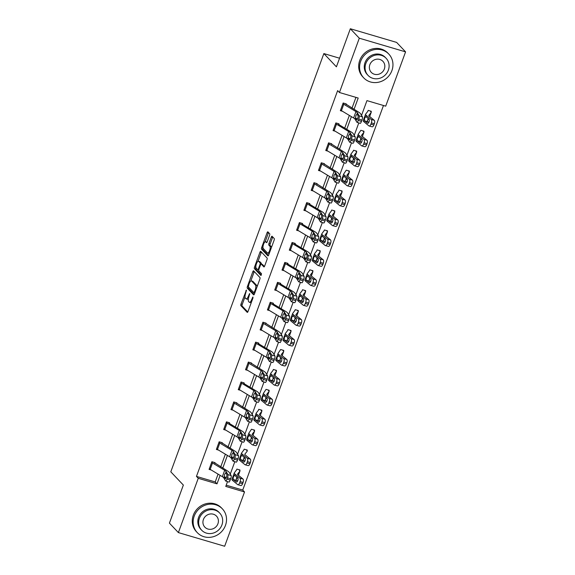 <?xml version="1.0" encoding="UTF-8"?>
<svg xmlns="http://www.w3.org/2000/svg" width="575" height="575" viewBox="0 0 575 575"><rect width="100%" height="100%" fill="white"/><g stroke="black" fill="none" stroke-linecap="round" stroke-linejoin="round"><path stroke-width="0.86" d="M246.438 290.088L240.997 304.031A1.358 0.453 -73.6 0 0 240.889 305.656L247.221 312.34A1.358 0.453 -73.6 0 0 247.3 312.39A1.358 0.453 -73.6 0 0 248.033 311.456L252.907 298.137L252.935 296.966L251.785 299.338A4.341 1.445 -73.6 0 1 249.435 302.313A4.341 1.445 -73.6 0 1 249.191 302.162L248.666 301.609A4.341 1.445 -73.6 0 1 249.004 296.405L249.715 293.545L248.515 295.888A4.341 1.445 -73.6 0 1 246.158 298.863A4.341 1.445 -73.6 0 1 245.92 298.713L245.388 298.152A4.341 1.445 -73.6 0 1 245.733 292.955L246.438 290.088M269.567 235.362A1.358 0.453 -73.6 0 0 269.675 233.737L267.893 231.862A1.358 0.453 -73.6 0 0 267.821 231.818A1.358 0.453 -73.6 0 0 267.08 232.746L261.668 247.545A1.358 0.453 -73.6 0 0 261.56 249.169L267.9 255.853A1.358 0.453 -73.6 0 0 267.972 255.897A1.358 0.453 -73.6 0 0 268.705 254.969L274.124 240.17A1.358 0.453 -73.6 0 0 274.232 238.546L272.083 236.282A1.358 0.453 -73.6 0 0 272.004 236.232A1.358 0.453 -73.6 0 0 271.271 237.166L268.956 243.498A1.358 0.453 -73.6 0 0 268.848 245.123L269.912 246.244A3.63 1.208 -73.6 0 1 269.74 250.269A3.63 1.208 -73.6 0 1 267.655 253.079A3.63 1.208 -73.6 0 1 267.454 252.957L263.285 248.551A3.63 1.208 -73.6 0 1 263.458 244.526A3.63 1.208 -73.6 0 1 265.542 241.716A3.63 1.208 -73.6 0 1 265.743 241.845L266.433 242.578A1.358 0.453 -73.6 0 0 266.512 242.628A1.358 0.453 -73.6 0 0 267.246 241.694L269.567 235.362M226.219 485.192L242.736 490.065L244.526 491.956L224.66 546.25L178.387 532.594L169.424 523.135L183.353 485.07L170.804 471.823L323.862 53.576L336.411 66.822L350.34 28.75L359.303 38.209L405.576 51.865L385.71 106.159L366.951 100.618L361.546 115.388M178.387 532.594L198.253 478.299L217.012 483.841L220.117 475.353M354.042 109.394L358.196 98.038L339.437 92.503L337.64 90.613L196.463 476.409L198.253 478.299M339.437 92.503L359.303 38.209M253.625 270.861A1.358 0.453 -73.6 0 0 253.546 270.811A1.358 0.453 -73.6 0 0 252.813 271.745L247.401 286.537A1.358 0.453 -73.6 0 0 247.293 288.161L253.625 294.853A1.358 0.453 -73.6 0 0 253.697 294.896A1.358 0.453 -73.6 0 0 254.438 293.969L259.85 279.17A1.358 0.453 -73.6 0 0 259.957 277.545L253.625 270.861M254.531 267.037L259.95 252.245A1.358 0.453 -73.6 0 1 260.683 251.311A1.358 0.453 -73.6 0 1 260.755 251.361L267.095 258.046A1.358 0.453 -73.6 0 1 266.987 259.67L264.665 266.002A1.358 0.453 -73.6 0 1 263.932 266.937A1.358 0.453 -73.6 0 1 263.86 266.886L261.287 264.177A1.358 0.453 -73.6 0 0 261.215 264.126A1.358 0.453 -73.6 0 0 260.475 265.061L258.944 269.258A1.358 0.453 -73.6 0 0 258.836 270.882L261.51 273.707L260.921 275.497L254.423 268.669A1.358 0.453 -73.6 0 1 254.531 267.037L255.868 267.181M339.559 58.212L323.862 53.576M196.463 476.409L215.222 481.943L218.083 474.123M220.728 466.886L225.371 454.2M228.023 446.962L232.667 434.269M235.319 427.031L239.962 414.338M242.607 407.1L247.25 394.414M249.902 387.169L254.545 374.483M257.197 367.245L261.841 354.552M264.486 347.314L269.129 334.628M271.781 327.383L276.424 314.697M279.076 307.46L283.719 294.767M286.364 287.529L291.007 274.843M293.66 267.598L298.303 254.912M300.955 247.674L305.598 234.981M308.243 227.743L312.886 215.05M315.538 207.812L320.182 195.126M322.834 187.888L327.477 175.195M330.122 167.958L334.765 155.264M337.417 148.027L342.06 135.341M344.713 128.096L349.356 115.41M352.001 108.172L355.954 97.376M214.777 463.27L215.014 462.638L211.888 461.711L209.077 469.38L211.233 470.012M222.072 443.347L222.302 442.707L219.176 441.787L216.373 449.449L218.529 450.081M226.234 422.496L226.241 422.503A4.837 0.862 20.1 0 0 227.089 423.121L239.265 430.445A6.914 1.236 -159.9 0 1 240.645 431.552L242.564 434.729L245.777 435.764L243.857 432.587A10.372 1.847 -159.9 0 0 241.795 430.919L229.612 423.603L229.597 422.776L226.471 421.856L223.668 429.518L225.824 430.158M236.656 403.485L236.893 402.845L233.766 401.925L230.956 409.594L233.112 410.227M254.897 401.336A2.767 0.589 -72.2 0 0 256.148 399.366L259.361 400.401A2.767 0.589 107.8 0 1 258.118 402.371L254.897 401.336A2.767 0.589 -72.2 0 1 254.811 401.264L252.892 398.087A6.914 1.236 -159.9 0 0 251.512 396.973L239.337 389.656A4.837 0.862 20.1 0 1 238.496 389.031L240.832 382.641A4.837 0.862 20.1 0 0 241.673 383.266L253.855 390.583A6.914 1.236 -159.9 0 1 255.228 391.697L257.147 394.874L260.367 395.909L258.441 392.732A10.372 1.847 -159.9 0 0 256.378 391.065L244.195 383.741L244.181 382.921L241.054 381.994L238.251 389.663L240.408 390.296M251.239 363.63L251.476 362.99L248.35 362.07L245.547 369.732L247.703 370.372M269.488 361.481A2.767 0.589 -72.2 0 0 270.732 359.504L273.944 360.539A2.767 0.589 107.8 0 1 272.701 362.516L269.488 361.481A2.767 0.589 -72.2 0 1 269.395 361.402L267.476 358.225A6.914 1.236 -159.9 0 0 266.103 357.118L253.92 349.794A4.837 0.862 20.1 0 1 253.079 349.176L255.415 342.786A4.837 0.862 20.1 0 0 256.256 343.404L268.439 350.728A6.914 1.236 -159.9 0 1 269.819 351.842L271.738 355.019L274.951 356.047L273.032 352.87A10.372 1.847 -159.9 0 0 270.962 351.21L258.786 343.886L258.772 343.059L255.645 342.139L252.835 349.801L254.991 350.441M265.83 323.775L266.06 323.136L262.933 322.208L260.13 329.877L262.286 330.51M284.072 321.626A2.767 0.589 -72.2 0 0 285.315 319.65L288.528 320.685A2.767 0.589 107.8 0 1 287.284 322.654L284.072 321.626A2.767 0.589 -72.2 0 1 283.985 321.547L282.066 318.37A6.914 1.236 -159.9 0 0 280.686 317.256L268.503 309.939A4.837 0.862 20.1 0 1 267.662 309.314L269.998 302.932A4.837 0.862 20.1 0 0 270.839 303.55L283.022 310.874A6.914 1.236 -159.9 0 1 284.402 311.981L286.321 315.158L289.534 316.192L287.615 313.016A10.372 1.847 -159.9 0 0 285.552 311.348L273.369 304.031L273.355 303.205L270.228 302.285L267.425 309.947L269.582 310.586M274.951 289.383L277.294 283.001A4.837 0.862 20.1 0 0 278.135 283.619L290.317 290.943A6.914 1.236 -159.9 0 1 291.69 292.05L293.617 295.227L296.829 296.262L294.91 293.085A10.372 1.847 -159.9 0 0 292.84 291.417L280.665 284.1L280.65 283.274L277.524 282.354L274.713 290.016L276.87 290.655M298.655 281.764A2.767 0.589 -72.2 0 0 299.898 279.795L303.118 280.823A2.767 0.589 107.8 0 1 301.875 282.799L298.655 281.764A2.767 0.589 -72.2 0 1 298.569 281.685L296.65 278.508A6.914 1.236 -159.9 0 0 295.27 277.402L283.094 270.077A4.837 0.862 20.1 0 1 282.253 269.459L284.589 263.07A4.837 0.862 20.1 0 0 285.43 263.695L297.613 271.012A6.914 1.236 -159.9 0 1 298.986 272.126L300.905 275.303L304.118 276.338L302.198 273.161A10.372 1.847 -159.9 0 0 300.136 271.493L287.953 264.169L287.938 263.35L284.812 262.423L282.009 270.092L284.165 270.724M291.87 243.132L291.877 243.139A4.837 0.862 20.1 0 0 292.718 243.764L304.901 251.081A6.914 1.236 -159.9 0 1 306.281 252.195L308.2 255.372L311.413 256.407L309.494 253.23A10.372 1.847 -159.9 0 0 307.431 251.562L295.248 244.246L295.234 243.419L292.107 242.499L289.304 250.161L291.46 250.801M313.246 241.91A2.767 0.589 -72.2 0 0 314.489 239.933L317.702 240.968A2.767 0.589 107.8 0 1 316.458 242.945L313.246 241.91A2.767 0.589 -72.2 0 1 313.152 241.831L311.233 238.654A6.914 1.236 -159.9 0 0 309.86 237.54L297.678 230.223A4.837 0.862 20.1 0 1 296.837 229.597L299.173 223.215A4.837 0.862 20.1 0 0 300.013 223.833L312.196 231.157A6.914 1.236 -159.9 0 1 313.569 232.264L315.495 235.441L318.708 236.476L316.789 233.299A10.372 1.847 -159.9 0 0 314.719 231.632L302.543 224.315L302.529 223.488L299.402 222.568L296.592 230.23L298.748 230.87M306.461 203.277L306.468 203.284A4.837 0.862 20.1 0 0 307.309 203.909L319.492 211.226A6.914 1.236 -159.9 0 1 320.864 212.34L322.783 215.517L325.996 216.552L324.077 213.375A10.372 1.847 -159.9 0 0 322.014 211.708L309.832 204.384L309.817 203.564L306.691 202.637L303.887 210.306L306.044 210.939M316.875 184.273L317.113 183.633L313.986 182.706L311.183 190.375L313.339 191.008M324.171 164.342L324.408 163.702L321.281 162.782L318.471 170.444L320.627 171.084M331.466 144.411L331.696 143.772L328.569 142.852L325.766 150.521L327.923 151.153M349.708 142.262A2.767 0.589 -72.2 0 0 350.951 140.293L354.164 141.328A2.767 0.589 107.8 0 1 352.921 143.297L349.708 142.262A2.767 0.589 -72.2 0 1 349.622 142.19L347.702 139.013A6.914 1.236 -159.9 0 0 346.322 137.899L334.14 130.583A4.837 0.862 20.1 0 1 333.299 129.957L335.635 123.567A4.837 0.862 20.1 0 0 336.476 124.193L348.658 131.51A6.914 1.236 -159.9 0 1 350.038 132.624L351.957 135.801L355.17 136.836L353.251 133.659A10.372 1.847 -159.9 0 0 351.188 131.991L339.006 124.667L338.991 123.848L335.865 122.921L333.062 130.59L335.218 131.222M346.049 104.557L346.287 103.917L343.16 102.997L340.35 110.659L342.506 111.298M242.736 490.065L383.467 105.498M239.789 470.652L240.027 470.012L236.9 469.092L236.541 470.084M247.085 450.728L247.322 450.088L244.195 449.161L243.829 450.153M254.38 430.797L254.61 430.158L251.483 429.238L248.917 433.025A10.372 1.847 20.1 0 0 248.867 433.119A10.372 1.847 20.1 0 0 249.636 434.29L254.581 438.366L257.571 439.156A2.767 1.229 104.9 0 1 257.658 442.556L257.19 443.835A2.767 1.229 104.9 0 1 255.458 445.661L252.468 444.863A2.767 1.229 -75.1 0 0 254.2 443.037L257.19 443.835M260.741 409.889L261.675 410.873L261.905 410.227L258.779 409.307L258.419 410.298M268.963 390.942L269.201 390.303L266.067 389.376L263.508 393.171A10.372 1.847 20.1 0 0 263.451 393.264A10.372 1.847 20.1 0 0 264.22 394.436L269.165 398.504L272.155 399.302A2.767 1.229 104.9 0 1 272.248 402.701L271.781 403.981A2.767 1.229 104.9 0 1 270.042 405.806L267.052 405.008A2.767 1.229 -75.1 0 0 268.791 403.183L271.781 403.981M275.324 370.027L276.266 371.019L276.489 370.372L273.362 369.452L273.003 370.437M282.62 350.103L283.554 351.088L283.784 350.441L280.658 349.521L278.092 353.309A10.372 1.847 20.1 0 0 278.041 353.402A10.372 1.847 20.1 0 0 278.803 354.581L283.755 358.649L286.738 359.447A2.767 1.229 104.9 0 1 286.832 362.839L286.364 364.119A2.767 1.229 104.9 0 1 284.625 365.952L281.635 365.154A2.767 1.229 -75.1 0 0 283.374 363.321L286.364 364.119M289.908 330.172L290.849 331.164L291.079 330.517L287.946 329.59L287.586 330.582M297.203 310.241L298.145 311.233L298.368 310.586L295.241 309.666L294.882 310.651M304.498 290.31L305.433 291.302L305.663 290.655L302.536 289.735L302.17 290.72M311.787 270.387L312.728 271.371L312.951 270.732L309.824 269.804L309.465 270.796M319.082 250.456L320.023 251.447L320.246 250.801L317.12 249.873L316.76 250.865M326.377 230.525L327.312 231.517L327.542 230.87L324.415 229.95L324.048 230.934M334.6 211.578L334.83 210.939L331.703 210.019L331.344 211.011M340.961 190.67L341.902 191.662L342.125 191.015L338.998 190.088L338.639 191.08M349.183 171.724L349.42 171.084L346.294 170.164L343.728 173.952A10.372 1.847 20.1 0 0 343.67 174.045A10.372 1.847 20.1 0 0 344.439 175.217L349.384 179.285L352.374 180.083A2.767 1.229 104.9 0 1 352.468 183.482L352.001 184.762A2.767 1.229 104.9 0 1 350.261 186.588L347.271 185.79A2.767 1.229 -75.1 0 0 349.011 183.964L352.001 184.762M356.478 151.793L356.708 151.153L353.582 150.233L353.223 151.218M363.774 131.869L364.004 131.229L360.877 130.302L358.311 134.09A10.372 1.847 20.1 0 0 358.261 134.191A10.372 1.847 20.1 0 0 359.03 135.362L363.975 139.43L366.965 140.228A2.767 1.229 104.9 0 1 367.051 143.628L366.584 144.9A2.767 1.229 104.9 0 1 364.852 146.733L361.862 145.935A2.767 1.229 -75.1 0 0 363.594 144.109L366.584 144.9M370.135 110.953L371.069 111.945L371.299 111.298L368.173 110.378L367.806 111.363M350.34 28.75L396.613 42.406L405.576 51.865M227.52 481.627L225.767 486.421L244.526 491.956M358.793 122.913L354.25 135.319M351.498 142.844L346.962 155.243M344.209 162.768L339.667 175.174M336.914 182.699L332.372 195.105M329.619 202.63L325.083 215.028M322.331 222.554L317.788 234.959M315.035 242.485L310.5 254.89M307.74 262.416L303.205 274.814M300.452 282.339L295.909 294.745M293.157 302.27L288.621 314.676M285.861 322.201L281.326 334.6M278.573 342.125L274.031 354.531M271.278 362.056L266.743 374.462M263.982 381.987L259.447 394.393M256.694 401.918L252.152 414.316M249.399 421.842L244.864 434.247M242.104 441.772L237.568 454.178M234.816 461.703L230.273 474.102M222.769 468.115L227.412 455.422M230.057 448.184L234.701 435.491M237.353 428.253L241.996 415.567M244.648 408.322L249.291 395.636M251.936 388.398L256.579 375.705M259.232 368.467L263.875 355.781M266.527 348.536L271.17 335.85M273.815 328.613L278.458 315.919M281.11 308.682L285.753 295.996M288.406 288.751L293.049 276.065M295.694 268.827L300.337 256.134M302.989 248.896L307.632 236.203M310.284 228.965L314.928 216.279M317.572 209.041L322.216 196.348M324.868 189.11L329.511 176.417M332.163 169.179L336.806 156.493M339.451 149.248L344.094 136.562M346.747 129.325L351.39 116.632M215.222 481.943L217.012 483.841M246.158 298.863L247.408 299.23A4.341 1.445 -73.6 0 0 248.393 298.748M249.435 302.313L250.686 302.687A4.341 1.445 -73.6 0 0 251.304 302.529M245.015 296.837L242.248 304.398A1.358 0.453 -73.6 0 0 242.14 306.029L247.789 311.988M248.587 287.098A1.358 0.453 -73.6 0 0 248.544 288.535L254.193 294.493M254.308 271.587A1.358 0.453 -73.6 0 0 254.064 272.112L250.793 281.046M257.082 286.731A4.341 1.445 -73.6 0 0 256.709 285.416L252.907 281.405L251.656 281.038A4.341 1.445 -73.6 0 0 251.419 280.887A4.341 1.445 -73.6 0 0 249.061 283.863L248.321 286.817L247.401 286.537M253.992 292.718L254.804 292.955L253.877 292.682L248.321 286.817M253.934 292.718L255.113 290.253A4.341 1.445 -73.6 0 0 255.458 285.049L251.656 281.038M252.907 281.405A4.341 1.445 -73.6 0 0 252.669 281.254L251.419 280.887M258.024 261.294L261.201 252.612L259.95 252.245M261.445 252.087A1.358 0.453 -73.6 0 0 261.201 252.612M264.421 266.534L262.538 264.543A1.358 0.453 -73.6 0 0 262.466 264.5A1.358 0.453 -73.6 0 0 262.38 264.493M261.359 275.03L255.674 269.035L254.423 268.669M258.621 261.359A3.63 1.208 -73.6 0 0 258.427 261.237A3.63 1.208 -73.6 0 0 256.342 264.047A3.63 1.208 -73.6 0 0 256.17 268.072L257.636 269.625A1.358 0.453 -73.6 0 0 257.715 269.668A1.358 0.453 -73.6 0 0 258.448 268.741L259.986 264.536A1.358 0.453 -73.6 0 0 260.094 262.912L258.621 261.359L259.871 261.733A3.63 1.208 -73.6 0 0 259.677 261.603L258.427 261.237M261.424 264.191A1.358 0.453 -73.6 0 0 261.345 263.285L260.094 262.912M259.871 261.733L261.345 263.285M255.782 267.411A1.358 0.453 -73.6 0 0 255.674 269.035M265.542 241.716L266.793 242.089A3.63 1.208 -73.6 0 1 266.994 242.212L267.001 242.226M267.655 253.079L268.906 253.453A3.63 1.208 -73.6 0 0 269.28 253.403M271.457 247.451A3.63 1.208 -73.6 0 0 271.163 246.618L269.912 246.244M272.766 237.008A1.358 0.453 -73.6 0 0 272.521 237.533L270.207 243.865A1.358 0.453 -73.6 0 0 270.099 245.489L271.163 246.618M262.991 247.717L262.919 247.911A1.358 0.453 -73.6 0 0 262.811 249.536L268.46 255.494M268.582 232.588A1.358 0.453 -73.6 0 0 268.331 233.112L265.168 241.766M237.468 477.638L236.16 479.298M231.998 479.27A10.372 1.847 20.1 0 0 231.941 479.363A10.372 1.847 20.1 0 0 232.71 480.535L237.655 484.61A2.767 1.229 -75.1 0 0 237.877 484.725A2.767 1.229 -75.1 0 0 239.617 482.892L242.607 483.69A2.767 1.229 104.9 0 1 240.868 485.523L237.877 484.725M236.663 469.732L234.334 472.88A10.372 1.847 20.1 0 0 234.284 472.981A10.372 1.847 20.1 0 0 235.046 474.152L239.998 478.22L242.988 479.018A2.767 1.229 104.9 0 1 243.074 482.418L242.607 483.69M238.862 469.674L239.797 470.659A4.837 0.862 -159.9 0 1 239.969 471.033A4.837 0.862 -159.9 0 1 239.94 471.076L237.561 474.102A6.914 1.236 20.1 0 0 237.525 474.167A6.914 1.236 20.1 0 0 238.036 474.95L242.988 479.018M233.148 479.349L233.349 476.833L234.614 475.338L237.727 477.854A2.214 0.985 104.9 0 1 237.798 480.571A2.214 0.985 104.9 0 1 236.411 482.03A2.214 0.985 104.9 0 1 236.232 481.936L233.148 479.349L232.71 480.535M243.074 482.418L240.084 481.62L239.617 482.892M240.084 481.62A2.767 1.229 -75.1 0 0 239.998 478.22M236.821 477.099L236.203 479.96L237.461 481.289M211.65 462.35L211.658 462.357A4.837 0.862 20.1 0 0 212.498 462.983L224.681 470.3A6.914 1.236 -159.9 0 1 226.061 471.414L227.98 474.591L231.193 475.626A2.767 0.589 107.8 0 1 230.654 478.838L227.441 477.803A2.767 0.589 -72.2 0 0 227.98 474.591M213.85 462.293L227.204 470.781A10.372 1.847 -159.9 0 1 229.274 472.449L231.193 475.626M209.314 468.74L209.322 468.747A4.837 0.862 20.1 0 0 210.162 469.365L222.345 476.689A6.914 1.236 -159.9 0 1 223.718 477.796L225.637 480.973A2.767 0.589 -72.2 0 0 225.731 481.052A2.767 0.589 -72.2 0 0 226.974 479.076L227.441 477.803M226.974 479.076L230.187 480.111L230.654 478.838M230.187 480.111A2.767 0.589 107.8 0 1 228.943 482.087L225.731 481.052M226.284 477.458L224.286 476.891L224.617 474.289L225.788 472.808L226.838 474.555A2.214 0.474 107.8 0 1 226.413 477.121A2.214 0.474 107.8 0 1 225.414 478.702A2.214 0.474 107.8 0 1 225.342 478.644L225.508 478.695M226.061 471.414L225.788 472.808M224.286 476.891L225.342 478.644M194.206 516.142A17.279 16.007 136.5 0 0 197.297 532.644A17.279 16.007 136.5 0 0 225.479 525.37A17.279 16.007 136.5 0 0 222.388 508.868A17.279 16.007 136.5 0 0 194.206 516.142M222.388 508.868L221.49 507.926A17.279 16.007 136.5 0 0 193.315 515.2A17.279 16.007 136.5 0 0 196.406 531.695L197.297 532.644M201.638 530.186L200.812 529.316A12.442 11.522 -43.5 0 1 198.583 517.435A12.442 11.522 -43.5 0 1 218.874 512.196L219.7 513.065A12.442 11.522 136.5 0 0 199.41 518.305A12.442 11.522 136.5 0 0 201.638 530.186A12.442 11.522 136.5 0 0 221.921 524.946A12.442 11.522 136.5 0 0 219.7 513.065M217.925 523.768A8.021 7.425 136.5 0 0 216.487 516.113A8.021 7.425 136.5 0 0 203.413 519.484A8.021 7.425 136.5 0 0 204.844 527.146A8.021 7.425 136.5 0 0 217.925 523.768M360.64 61.36A17.279 16.007 136.5 0 0 363.723 77.862A17.279 16.007 136.5 0 0 391.906 70.588A17.279 16.007 136.5 0 0 388.815 54.086A17.279 16.007 136.5 0 0 360.64 61.36M388.815 54.086L387.917 53.137A17.279 16.007 136.5 0 0 359.742 60.411A17.279 16.007 136.5 0 0 362.832 76.913L363.723 77.862M368.065 75.404L367.238 74.527A12.442 11.522 -43.5 0 1 365.017 62.653A12.442 11.522 -43.5 0 1 385.3 57.414L386.127 58.283A12.442 11.522 136.5 0 0 365.837 63.523A12.442 11.522 136.5 0 0 368.065 75.404A12.442 11.522 136.5 0 0 388.348 70.164A12.442 11.522 136.5 0 0 386.127 58.283M384.352 68.986A8.021 7.425 136.5 0 0 382.914 61.331A8.021 7.425 136.5 0 0 369.84 64.702A8.021 7.425 136.5 0 0 371.277 72.357A8.021 7.425 136.5 0 0 384.352 68.986M244.763 457.707L243.455 459.368M239.286 459.339A10.372 1.847 20.1 0 0 239.236 459.439A10.372 1.847 20.1 0 0 240.005 460.611L244.95 464.679A2.767 1.229 -75.1 0 0 245.173 464.794A2.767 1.229 -75.1 0 0 246.912 462.968L249.902 463.766A2.767 1.229 104.9 0 1 248.163 465.592L245.173 464.794M243.958 449.801L241.629 452.956A10.372 1.847 20.1 0 0 241.572 453.05A10.372 1.847 20.1 0 0 242.341 454.221L247.286 458.289L250.276 459.087A2.767 1.229 104.9 0 1 250.369 462.487L249.902 463.766M246.158 449.743L247.092 450.735A4.837 0.862 -159.9 0 1 247.257 451.102A4.837 0.862 -159.9 0 1 247.236 451.152L244.857 454.171A6.914 1.236 20.1 0 0 244.821 454.236A6.914 1.236 20.1 0 0 245.331 455.019L250.276 459.087M240.436 459.425L240.645 456.902L241.91 455.407L245.022 457.923A2.214 0.985 104.9 0 1 245.094 460.64A2.214 0.985 104.9 0 1 243.707 462.106A2.214 0.985 104.9 0 1 243.527 462.012L240.436 459.425L240.005 460.611M250.369 462.487L247.379 461.689L246.912 462.968M247.379 461.689A2.767 1.229 -75.1 0 0 247.286 458.289M244.109 457.175L243.498 460.029L244.756 461.358M252.051 437.776L250.743 439.444M246.582 439.415A10.372 1.847 20.1 0 0 246.531 439.508A10.372 1.847 20.1 0 0 247.3 440.68L252.245 444.748A2.767 1.229 -75.1 0 0 252.468 444.863M253.446 429.812L254.387 430.804A4.837 0.862 -159.9 0 1 254.553 431.178A4.837 0.862 -159.9 0 1 254.524 431.221L252.145 434.247A6.914 1.236 20.1 0 0 252.109 434.305A6.914 1.236 20.1 0 0 252.626 435.088L257.571 439.156M247.732 439.494L247.933 436.971L249.198 435.476L252.317 437.992A2.214 0.985 104.9 0 1 252.389 440.716A2.214 0.985 104.9 0 1 250.995 442.175A2.214 0.985 104.9 0 1 250.822 442.082L247.732 439.494L247.3 440.68M257.658 442.556L254.667 441.758L254.2 443.037M254.667 441.758A2.767 1.229 -75.1 0 0 254.581 438.366M251.404 437.244L250.793 440.098L252.044 441.427M218.946 442.419L218.953 442.427A4.837 0.862 20.1 0 0 219.794 443.052L231.977 450.369A6.914 1.236 -159.9 0 1 233.349 451.483L235.268 454.66L238.488 455.695A2.767 0.589 107.8 0 1 237.949 458.908L234.737 457.872A2.767 0.589 -72.2 0 0 235.268 454.66M221.138 442.362L234.499 450.85A10.372 1.847 -159.9 0 1 236.562 452.518L238.488 455.695M216.61 448.809L216.617 448.816A4.837 0.862 20.1 0 0 217.458 449.442L229.633 456.758A6.914 1.236 -159.9 0 1 231.013 457.872L232.932 461.049A2.767 0.589 -72.2 0 0 233.019 461.121A2.767 0.589 -72.2 0 0 234.269 459.152L234.737 457.872M234.269 459.152L237.482 460.187L237.949 458.908M237.482 460.187A2.767 0.589 107.8 0 1 236.239 462.156L233.019 461.121M233.572 457.535L231.581 456.967L231.912 454.358L233.076 452.877L234.133 454.624A2.214 0.474 107.8 0 1 233.702 457.197A2.214 0.474 107.8 0 1 232.71 458.771A2.214 0.474 107.8 0 1 232.638 458.713L232.803 458.764M233.349 451.483L233.076 452.877M231.581 456.967L232.638 458.713M229.368 423.423L228.433 422.431M226.241 422.503L223.905 428.885A4.837 0.862 20.1 0 0 224.746 429.511L236.929 436.827A6.914 1.236 -159.9 0 1 238.309 437.942L240.228 441.118A2.767 0.589 -72.2 0 0 240.314 441.198A2.767 0.589 -72.2 0 0 241.557 439.221L242.025 437.942A2.767 0.589 -72.2 0 0 242.564 434.729M241.557 439.221L244.77 440.256L245.237 438.977L242.025 437.942M244.77 440.256A2.767 0.589 107.8 0 1 243.527 442.232L240.314 441.198M245.777 435.764A2.767 0.589 107.8 0 1 245.237 438.977M240.868 437.604L238.877 437.036L239.207 434.434L240.372 432.946L241.428 434.693A2.214 0.474 107.8 0 1 240.997 437.266A2.214 0.474 107.8 0 1 239.998 438.847A2.214 0.474 107.8 0 1 239.933 438.783L240.091 438.84M240.645 431.552L240.372 432.946M238.877 437.036L239.933 438.783M259.347 417.853L258.038 419.513M253.877 419.484A10.372 1.847 20.1 0 0 253.819 419.577A10.372 1.847 20.1 0 0 254.588 420.749L259.533 424.824A2.767 1.229 -75.1 0 0 259.756 424.939A2.767 1.229 -75.1 0 0 261.496 423.107L264.486 423.904A2.767 1.229 104.9 0 1 262.746 425.737L259.756 424.939M258.434 410.27L256.213 413.094A10.372 1.847 20.1 0 0 256.162 413.188A10.372 1.847 20.1 0 0 256.924 414.367L261.877 418.435L264.859 419.232A2.767 1.229 104.9 0 1 264.953 422.625L264.486 423.904M261.675 410.873A4.837 0.862 -159.9 0 1 261.848 411.247A4.837 0.862 -159.9 0 1 261.819 411.29L259.44 414.316A6.914 1.236 20.1 0 0 259.404 414.381A6.914 1.236 20.1 0 0 259.914 415.157L264.859 419.232M255.027 419.563L255.228 417.048L256.493 415.552L259.605 418.068A2.214 0.985 104.9 0 1 259.677 420.785A2.214 0.985 104.9 0 1 258.29 422.244A2.214 0.985 104.9 0 1 258.11 422.151L255.027 419.563L254.588 420.749M264.953 422.625L261.963 421.834L261.496 423.107M261.963 421.834A2.767 1.229 -75.1 0 0 261.877 418.435M258.7 417.313L258.082 420.174L259.339 421.504M266.642 397.922L265.334 399.582M261.165 399.553A10.372 1.847 20.1 0 0 261.115 399.647A10.372 1.847 20.1 0 0 261.884 400.825L266.829 404.893A2.767 1.229 -75.1 0 0 267.052 405.008M268.029 389.958L268.971 390.95A4.837 0.862 -159.9 0 1 269.136 391.316A4.837 0.862 -159.9 0 1 269.114 391.359L266.735 394.385A6.914 1.236 20.1 0 0 266.699 394.45A6.914 1.236 20.1 0 0 267.21 395.233L272.155 399.302M262.315 399.639L262.523 397.117L263.788 395.622L266.901 398.137A2.214 0.985 104.9 0 1 266.973 400.854A2.214 0.985 104.9 0 1 265.585 402.32A2.214 0.985 104.9 0 1 265.406 402.227L262.315 399.639L261.884 400.825M272.248 402.701L269.258 401.903L268.791 403.183M269.258 401.903A2.767 1.229 -75.1 0 0 269.165 398.504M265.988 397.39L265.377 400.243L266.635 401.573M273.93 377.991L272.622 379.658M268.46 379.629A10.372 1.847 20.1 0 0 268.41 379.723A10.372 1.847 20.1 0 0 269.172 380.894L274.124 384.963A2.767 1.229 -75.1 0 0 274.347 385.077A2.767 1.229 -75.1 0 0 276.079 383.252L279.069 384.05A2.767 1.229 104.9 0 1 277.337 385.875L274.347 385.077M273.017 370.415L270.796 373.24A10.372 1.847 20.1 0 0 270.746 373.333A10.372 1.847 20.1 0 0 271.515 374.505L276.46 378.573L279.45 379.371A2.767 1.229 104.9 0 1 279.536 382.77L279.069 384.05M276.266 371.019A4.837 0.862 -159.9 0 1 276.431 371.393A4.837 0.862 -159.9 0 1 276.402 371.436L274.023 374.454A6.914 1.236 20.1 0 0 273.988 374.519A6.914 1.236 20.1 0 0 274.505 375.302L279.45 379.371M269.61 379.708L269.812 377.186L271.077 375.691L274.196 378.206A2.214 0.985 104.9 0 1 274.268 380.923A2.214 0.985 104.9 0 1 272.873 382.389A2.214 0.985 104.9 0 1 272.701 382.296L269.61 379.708L269.172 380.894M279.536 382.77L276.546 381.973L276.079 383.252M276.546 381.973A2.767 1.229 -75.1 0 0 276.46 378.573M273.283 377.459L272.672 380.312L273.923 381.642M247.609 421.267A2.767 0.589 -72.2 0 0 248.853 419.29L252.066 420.325A2.767 0.589 107.8 0 1 250.822 422.302L247.609 421.267A2.767 0.589 -72.2 0 1 247.516 421.188L245.597 418.011A6.914 1.236 -159.9 0 0 244.224 416.904L232.041 409.58A4.837 0.862 20.1 0 1 231.2 408.962L233.536 402.572A4.837 0.862 20.1 0 0 234.377 403.197L246.56 410.514A6.914 1.236 -159.9 0 1 247.94 411.628L249.859 414.805L253.072 415.833A2.767 0.589 107.8 0 1 252.533 419.053L249.32 418.018A2.767 0.589 -72.2 0 0 249.859 414.805M235.728 402.507L249.083 410.996A10.372 1.847 -159.9 0 1 251.153 412.663L253.072 415.833M252.066 420.325L252.533 419.053M248.853 419.29L249.32 418.018M248.163 417.673L246.165 417.105L246.495 414.503L247.667 413.022L248.716 414.769A2.214 0.474 107.8 0 1 248.292 417.335A2.214 0.474 107.8 0 1 247.293 418.916A2.214 0.474 107.8 0 1 247.221 418.852L247.387 418.909M247.94 411.628L247.667 413.022M246.165 417.105L247.221 418.852M243.958 383.568L243.017 382.576M259.361 400.401L259.828 399.122L256.615 398.087A2.767 0.589 -72.2 0 0 257.147 394.874M260.367 395.909A2.767 0.589 107.8 0 1 259.828 399.122M256.148 399.366L256.615 398.087M255.451 397.742L253.46 397.181L253.791 394.572L254.955 393.092L256.012 394.838A2.214 0.474 107.8 0 1 255.58 397.411A2.214 0.474 107.8 0 1 254.588 398.985A2.214 0.474 107.8 0 1 254.517 398.928L254.682 398.978M255.228 391.697L254.955 393.092M253.46 397.181L254.517 398.928M245.777 369.092L248.12 362.717A4.837 0.862 20.1 0 0 248.968 363.335L261.143 370.659A6.914 1.236 -159.9 0 1 262.523 371.766L264.442 374.943L267.655 375.978A2.767 0.589 107.8 0 1 267.116 379.191L263.903 378.156A2.767 0.589 -72.2 0 0 264.442 374.943M250.312 362.645L263.673 371.134A10.372 1.847 -159.9 0 1 265.736 372.801L267.655 375.978M245.784 369.1A4.837 0.862 20.1 0 0 246.625 369.725L258.808 377.042A6.914 1.236 -159.9 0 1 260.188 378.156L262.107 381.333A2.767 0.589 -72.2 0 0 262.193 381.412A2.767 0.589 -72.2 0 0 263.436 379.435L263.903 378.156M263.436 379.435L266.649 380.47L267.116 379.191M266.649 380.47A2.767 0.589 107.8 0 1 265.406 382.44L262.193 381.412M262.746 377.818L260.755 377.25L261.086 374.641L262.25 373.161L263.307 374.907A2.214 0.474 107.8 0 1 262.876 377.48A2.214 0.474 107.8 0 1 261.877 379.062A2.214 0.474 107.8 0 1 261.812 378.997L261.97 379.047M262.523 371.766L262.25 373.161M260.755 377.25L261.812 378.997M281.225 358.067L279.917 359.727M275.756 359.698A10.372 1.847 20.1 0 0 275.698 359.792A10.372 1.847 20.1 0 0 276.467 360.963L281.412 365.032A2.767 1.229 -75.1 0 0 281.635 365.154M283.554 351.088A4.837 0.862 -159.9 0 1 283.727 351.462A4.837 0.862 -159.9 0 1 283.698 351.505L281.319 354.531A6.914 1.236 20.1 0 0 281.283 354.595A6.914 1.236 20.1 0 0 281.793 355.372L286.738 359.447M276.906 359.777L277.107 357.262L278.372 355.76L281.484 358.283A2.214 0.985 104.9 0 1 281.556 360.999A2.214 0.985 104.9 0 1 280.169 362.458A2.214 0.985 104.9 0 1 279.989 362.365L276.906 359.777L276.467 360.963M286.832 362.839L283.842 362.049L283.374 363.321M283.842 362.049A2.767 1.229 -75.1 0 0 283.755 358.649M280.578 357.528L279.96 360.388L281.218 361.711M258.542 343.706L257.607 342.722M273.944 360.539L274.412 359.26L271.199 358.232A2.767 0.589 -72.2 0 0 271.738 355.019M274.951 356.047A2.767 0.589 107.8 0 1 274.412 359.26M270.732 359.504L271.199 358.232M270.042 357.887L268.043 357.319L268.374 354.717L269.546 353.237L270.595 354.983A2.214 0.474 107.8 0 1 270.171 357.549A2.214 0.474 107.8 0 1 269.172 359.131A2.214 0.474 107.8 0 1 269.1 359.066L269.265 359.123M269.819 351.842L269.546 353.237M268.043 357.319L269.1 359.066M288.521 338.136L287.213 339.796M283.044 339.768A10.372 1.847 20.1 0 0 282.993 339.861A10.372 1.847 20.1 0 0 283.762 341.04L288.707 345.108A2.767 1.229 -75.1 0 0 288.93 345.223A2.767 1.229 -75.1 0 0 290.67 343.397L293.66 344.188A2.767 1.229 104.9 0 1 291.92 346.021L288.93 345.223M287.608 330.553L285.387 333.378A10.372 1.847 20.1 0 0 285.329 333.478A10.372 1.847 20.1 0 0 286.098 334.65L291.043 338.718L294.033 339.516A2.767 1.229 104.9 0 1 294.127 342.916L293.66 344.188M290.849 331.164A4.837 0.862 -159.9 0 1 291.015 331.531A4.837 0.862 -159.9 0 1 290.993 331.574L288.614 334.6A6.914 1.236 20.1 0 0 288.578 334.664A6.914 1.236 20.1 0 0 289.088 335.448L294.033 339.516M284.194 339.854L284.402 337.331L285.667 335.836L288.779 338.352A2.214 0.985 104.9 0 1 288.851 341.068A2.214 0.985 104.9 0 1 287.464 342.535A2.214 0.985 104.9 0 1 287.284 342.441L284.194 339.854L283.762 341.04M294.127 342.916L291.137 342.118L290.67 343.397M291.137 342.118A2.767 1.229 -75.1 0 0 291.043 338.718M287.867 337.604L287.256 340.457L288.513 341.787M260.367 329.238L262.71 322.855A4.837 0.862 20.1 0 0 263.551 323.481L275.734 330.798A6.914 1.236 -159.9 0 1 277.107 331.912L279.026 335.088L282.239 336.123A2.767 0.589 107.8 0 1 281.707 339.336L278.494 338.301A2.767 0.589 -72.2 0 0 279.026 335.088M264.895 322.791L278.257 331.279A10.372 1.847 -159.9 0 1 280.32 332.947L282.239 336.123M260.374 329.245A4.837 0.862 20.1 0 0 261.215 329.863L273.391 337.187A6.914 1.236 -159.9 0 1 274.771 338.301L276.69 341.478A2.767 0.589 -72.2 0 0 276.776 341.55A2.767 0.589 -72.2 0 0 278.02 339.581L278.494 338.301M278.02 339.581L281.24 340.608L281.707 339.336M281.24 340.608A2.767 0.589 107.8 0 1 279.996 342.585L276.776 341.55M277.33 337.956L275.339 337.396L275.669 334.787L276.834 333.306L277.89 335.053A2.214 0.474 107.8 0 1 277.459 337.626A2.214 0.474 107.8 0 1 276.467 339.2A2.214 0.474 107.8 0 1 276.395 339.142L276.561 339.192M277.107 331.912L276.834 333.306M275.339 337.396L276.395 339.142M295.809 318.205L294.501 319.873M290.339 319.837A10.372 1.847 20.1 0 0 290.289 319.937A10.372 1.847 20.1 0 0 291.051 321.109L296.003 325.177A2.767 1.229 -75.1 0 0 296.226 325.292A2.767 1.229 -75.1 0 0 297.958 323.466L300.948 324.264A2.767 1.229 104.9 0 1 299.216 326.09L296.226 325.292M295.011 310.299L292.675 313.454A10.372 1.847 20.1 0 0 292.625 313.548A10.372 1.847 20.1 0 0 293.394 314.719L298.339 318.787L301.329 319.585A2.767 1.229 104.9 0 1 301.415 322.985L300.948 324.264M298.145 311.233A4.837 0.862 -159.9 0 1 298.31 311.607A4.837 0.862 -159.9 0 1 298.281 311.65L295.902 314.669A6.914 1.236 20.1 0 0 295.866 314.733A6.914 1.236 20.1 0 0 296.384 315.517L301.329 319.585M291.489 319.923L291.69 317.4L292.955 315.905L296.075 318.421A2.214 0.985 104.9 0 1 296.147 321.137A2.214 0.985 104.9 0 1 294.752 322.604A2.214 0.985 104.9 0 1 294.572 322.51L291.489 319.923L291.051 321.109M301.415 322.985L298.425 322.187L297.958 323.466M298.425 322.187A2.767 1.229 -75.1 0 0 298.339 318.787M295.162 317.673L294.551 320.527L295.802 321.856M273.125 303.852L272.191 302.86M288.528 320.685L288.995 319.405L285.782 318.37A2.767 0.589 -72.2 0 0 286.321 315.158M289.534 316.192A2.767 0.589 107.8 0 1 288.995 319.405M285.315 319.65L285.782 318.37M284.625 318.033L282.634 317.465L282.965 314.856L284.129 313.375L285.186 315.122A2.214 0.474 107.8 0 1 284.754 317.695A2.214 0.474 107.8 0 1 283.755 319.276A2.214 0.474 107.8 0 1 283.691 319.211L283.849 319.262M284.402 311.981L284.129 313.375M282.634 317.465L283.691 319.211M303.104 298.281L301.796 299.942M297.634 299.913A10.372 1.847 20.1 0 0 297.577 300.006A10.372 1.847 20.1 0 0 298.346 301.178L303.291 305.246A2.767 1.229 -75.1 0 0 303.514 305.368A2.767 1.229 -75.1 0 0 305.253 303.535L308.243 304.333A2.767 1.229 104.9 0 1 306.504 306.159L303.514 305.368M302.191 290.698L299.97 293.523A10.372 1.847 20.1 0 0 299.913 293.617A10.372 1.847 20.1 0 0 300.682 294.788L305.634 298.863L308.617 299.661A2.767 1.229 104.9 0 1 308.71 303.054L308.243 304.333M305.433 291.302A4.837 0.862 -159.9 0 1 305.598 291.676A4.837 0.862 -159.9 0 1 305.577 291.719L303.197 294.745A6.914 1.236 20.1 0 0 303.162 294.81A6.914 1.236 20.1 0 0 303.672 295.586L308.617 299.661M298.777 299.992L298.986 297.469L300.251 295.974L303.363 298.49A2.214 0.985 104.9 0 1 303.435 301.214A2.214 0.985 104.9 0 1 302.048 302.673A2.214 0.985 104.9 0 1 301.868 302.579L298.777 299.992L298.346 301.178M308.71 303.054L305.72 302.256L305.253 303.535M305.72 302.256A2.767 1.229 -75.1 0 0 305.634 298.863M302.457 297.742L301.839 300.603L303.097 301.925M280.42 283.921L279.486 282.936M274.958 289.39A4.837 0.862 20.1 0 0 275.799 290.008L287.982 297.332A6.914 1.236 -159.9 0 1 289.354 298.439L291.273 301.616A2.767 0.589 -72.2 0 0 291.367 301.695A2.767 0.589 -72.2 0 0 292.61 299.719L293.077 298.439A2.767 0.589 -72.2 0 0 293.617 295.227M292.61 299.719L295.823 300.754L296.29 299.474L293.077 298.439M295.823 300.754A2.767 0.589 107.8 0 1 294.58 302.73L291.367 301.695M296.829 296.262A2.767 0.589 107.8 0 1 296.29 299.474M291.913 298.102L289.922 297.534L290.253 294.932L291.424 293.444L292.474 295.198A2.214 0.474 107.8 0 1 292.05 297.764A2.214 0.474 107.8 0 1 291.051 299.345A2.214 0.474 107.8 0 1 290.979 299.28L291.144 299.338M291.69 292.05L291.424 293.444M289.922 297.534L290.979 299.28M310.399 278.35L309.091 280.011M304.923 279.982A10.372 1.847 20.1 0 0 304.872 280.075A10.372 1.847 20.1 0 0 305.641 281.247L310.586 285.322A2.767 1.229 -75.1 0 0 310.809 285.437A2.767 1.229 -75.1 0 0 312.548 283.604L315.538 284.402A2.767 1.229 104.9 0 1 313.799 286.235L310.809 285.437M309.594 270.444L307.266 273.592A10.372 1.847 20.1 0 0 307.208 273.693A10.372 1.847 20.1 0 0 307.977 274.864L312.922 278.933L315.912 279.73A2.767 1.229 104.9 0 1 316.006 283.13L315.538 284.402M312.728 271.371A4.837 0.862 -159.9 0 1 312.893 271.745A4.837 0.862 -159.9 0 1 312.872 271.788L310.493 274.814A6.914 1.236 20.1 0 0 310.457 274.879A6.914 1.236 20.1 0 0 310.967 275.662L315.912 279.73M306.072 280.068L306.281 277.545L307.546 276.05L310.658 278.566A2.214 0.985 104.9 0 1 310.73 281.283A2.214 0.985 104.9 0 1 309.343 282.749A2.214 0.985 104.9 0 1 309.163 282.656L306.072 280.068L305.641 281.247M316.006 283.13L313.016 282.332L312.548 283.604M313.016 282.332A2.767 1.229 -75.1 0 0 312.922 278.933M309.745 277.811L309.134 280.672L310.392 282.002M287.716 263.997L286.774 263.005M303.118 280.823L303.586 279.551L300.373 278.516A2.767 0.589 -72.2 0 0 300.905 275.303M304.118 276.338A2.767 0.589 107.8 0 1 303.586 279.551M299.898 279.795L300.373 278.516M299.208 278.171L297.217 277.61L297.548 275.001L298.713 273.52L299.769 275.267A2.214 0.474 107.8 0 1 299.338 277.84A2.214 0.474 107.8 0 1 298.346 279.414A2.214 0.474 107.8 0 1 298.274 279.357L298.439 279.407M298.986 272.126L298.713 273.52M297.217 277.61L298.274 279.357M317.688 258.419L316.379 260.087M312.218 260.051A10.372 1.847 20.1 0 0 312.168 260.152A10.372 1.847 20.1 0 0 312.929 261.323L317.882 265.391A2.767 1.229 -75.1 0 0 318.104 265.506A2.767 1.229 -75.1 0 0 319.837 263.681L322.827 264.478A2.767 1.229 104.9 0 1 321.094 266.304L318.104 265.506M316.775 250.844L314.554 253.668A10.372 1.847 20.1 0 0 314.503 253.762A10.372 1.847 20.1 0 0 315.272 254.933L320.217 259.002L323.207 259.799A2.767 1.229 104.9 0 1 323.294 263.199L322.827 264.478M320.023 251.447A4.837 0.862 -159.9 0 1 320.189 251.814A4.837 0.862 -159.9 0 1 320.16 251.864L317.781 254.883A6.914 1.236 20.1 0 0 317.745 254.948A6.914 1.236 20.1 0 0 318.262 255.731L323.207 259.799M313.368 260.137L313.569 257.614L314.834 256.119L317.953 258.635A2.214 0.985 104.9 0 1 318.025 261.352A2.214 0.985 104.9 0 1 316.631 262.818A2.214 0.985 104.9 0 1 316.451 262.725L313.368 260.137L312.929 261.323M323.294 263.199L320.304 262.401L319.837 263.681M320.304 262.401A2.767 1.229 -75.1 0 0 320.217 259.002M317.041 257.887L316.423 260.741L317.68 262.071M295.004 244.066L294.069 243.074M291.877 243.139L289.541 249.528A4.837 0.862 20.1 0 0 290.382 250.154L302.565 257.471A6.914 1.236 -159.9 0 1 303.945 258.585L305.864 261.762A2.767 0.589 -72.2 0 0 305.95 261.833A2.767 0.589 -72.2 0 0 307.194 259.864L307.661 258.585A2.767 0.589 -72.2 0 0 308.2 255.372M307.194 259.864L310.407 260.899L310.874 259.62L307.661 258.585M310.407 260.899A2.767 0.589 107.8 0 1 309.163 262.868L305.95 261.833M311.413 256.407A2.767 0.589 107.8 0 1 310.874 259.62M306.504 258.247L304.513 257.679L304.843 255.07L306.008 253.589L307.064 255.336A2.214 0.474 107.8 0 1 306.633 257.909A2.214 0.474 107.8 0 1 305.634 259.49A2.214 0.474 107.8 0 1 305.569 259.426L305.728 259.476M306.281 252.195L306.008 253.589M304.513 257.679L305.569 259.426M324.983 238.488L323.675 240.156M319.513 240.127A10.372 1.847 20.1 0 0 319.456 240.221A10.372 1.847 20.1 0 0 320.225 241.392L325.17 245.46A2.767 1.229 -75.1 0 0 325.393 245.583A2.767 1.229 -75.1 0 0 327.132 243.75L330.122 244.548A2.767 1.229 104.9 0 1 328.382 246.373L325.393 245.583M324.178 230.589L321.849 233.737A10.372 1.847 20.1 0 0 321.792 233.831A10.372 1.847 20.1 0 0 322.561 235.002L327.506 239.078L330.496 239.868A2.767 1.229 104.9 0 1 330.589 243.268L330.122 244.548M327.312 231.517A4.837 0.862 -159.9 0 1 327.477 231.89A4.837 0.862 -159.9 0 1 327.455 231.933L325.076 234.959A6.914 1.236 20.1 0 0 325.04 235.017A6.914 1.236 20.1 0 0 325.551 235.8L330.496 239.868M320.656 240.206L320.864 237.683L322.129 236.188L325.242 238.704A2.214 0.985 104.9 0 1 325.313 241.428A2.214 0.985 104.9 0 1 323.926 242.887A2.214 0.985 104.9 0 1 323.747 242.794L320.656 240.206L320.225 241.392M330.589 243.268L327.599 242.47L327.132 243.75M327.599 242.47A2.767 1.229 -75.1 0 0 327.506 239.078M324.336 237.957L323.718 240.81L324.976 242.14M302.299 224.135L301.365 223.143M317.702 240.968L318.169 239.689L314.956 238.654A2.767 0.589 -72.2 0 0 315.495 235.441M318.708 236.476A2.767 0.589 107.8 0 1 318.169 239.689M314.489 239.933L314.956 238.654M313.792 238.316L311.801 237.748L312.132 235.146L313.303 233.658L314.353 235.405A2.214 0.474 107.8 0 1 313.928 237.978A2.214 0.474 107.8 0 1 312.929 239.559A2.214 0.474 107.8 0 1 312.857 239.495L313.023 239.552M313.569 232.264L313.303 233.658M311.801 237.748L312.857 239.495M332.278 218.565L330.97 220.225M326.801 220.196A10.372 1.847 20.1 0 0 326.751 220.29A10.372 1.847 20.1 0 0 327.52 221.461L332.465 225.537A2.767 1.229 -75.1 0 0 332.688 225.652A2.767 1.229 -75.1 0 0 334.427 223.819L337.417 224.617A2.767 1.229 104.9 0 1 335.678 226.449L332.688 225.652M331.365 210.982L329.144 213.807A10.372 1.847 20.1 0 0 329.087 213.9A10.372 1.847 20.1 0 0 329.856 215.079L334.801 219.147L337.791 219.945A2.767 1.229 104.9 0 1 337.884 223.344L337.417 224.617M333.665 210.601L334.607 211.586A4.837 0.862 -159.9 0 1 334.772 211.959A4.837 0.862 -159.9 0 1 334.751 212.002L332.372 215.028A6.914 1.236 20.1 0 0 332.336 215.093A6.914 1.236 20.1 0 0 332.846 215.877L337.791 219.945M327.951 220.275L328.152 217.76L329.425 216.265L332.537 218.78A2.214 0.985 104.9 0 1 332.609 221.497A2.214 0.985 104.9 0 1 331.222 222.956A2.214 0.985 104.9 0 1 331.042 222.863L327.951 220.275L327.52 221.461M337.884 223.344L334.894 222.547L334.427 223.819M334.894 222.547A2.767 1.229 -75.1 0 0 334.801 219.147M331.624 218.026L331.013 220.886L332.271 222.216M309.594 204.204L308.653 203.219M306.468 203.284L304.132 209.674A4.837 0.862 20.1 0 0 304.973 210.292L317.148 217.616A6.914 1.236 -159.9 0 1 318.528 218.723L320.447 221.9A2.767 0.589 -72.2 0 0 320.534 221.979A2.767 0.589 -72.2 0 0 321.777 220.002L322.252 218.73A2.767 0.589 -72.2 0 0 322.783 215.517M321.777 220.002L324.997 221.037L325.464 219.765L322.252 218.73M324.997 221.037A2.767 0.589 107.8 0 1 323.754 223.014L320.534 221.979M325.996 216.552A2.767 0.589 107.8 0 1 325.464 219.765M321.087 218.385L319.096 217.817L319.427 215.215L320.591 213.735L321.648 215.481A2.214 0.474 107.8 0 1 321.217 218.047A2.214 0.474 107.8 0 1 320.225 219.628A2.214 0.474 107.8 0 1 320.153 219.571L320.318 219.621M320.864 212.34L320.591 213.735M319.096 217.817L320.153 219.571M339.566 198.634L338.258 200.294M334.097 200.265A10.372 1.847 20.1 0 0 334.046 200.359A10.372 1.847 20.1 0 0 334.808 201.537L339.76 205.606A2.767 1.229 -75.1 0 0 339.983 205.721A2.767 1.229 -75.1 0 0 341.715 203.895L344.705 204.693A2.767 1.229 104.9 0 1 342.973 206.518L339.983 205.721M338.653 191.058L336.433 193.883A10.372 1.847 20.1 0 0 336.382 193.976A10.372 1.847 20.1 0 0 337.151 195.148L342.096 199.216L345.086 200.014A2.767 1.229 104.9 0 1 345.173 203.413L344.705 204.693M341.902 191.662A4.837 0.862 -159.9 0 1 342.067 192.028A4.837 0.862 -159.9 0 1 342.039 192.079L339.66 195.097A6.914 1.236 20.1 0 0 339.624 195.162A6.914 1.236 20.1 0 0 340.141 195.946L345.086 200.014M335.247 200.352L335.448 197.829L336.713 196.334L339.832 198.849A2.214 0.985 104.9 0 1 339.904 201.566A2.214 0.985 104.9 0 1 338.51 203.033A2.214 0.985 104.9 0 1 338.33 202.939L335.247 200.352L334.808 201.537M345.173 203.413L342.183 202.616L341.715 203.895M342.183 202.616A2.767 1.229 -75.1 0 0 342.096 199.216M338.919 198.102L338.301 200.955L339.559 202.285M313.749 183.346L313.756 183.353A4.837 0.862 20.1 0 0 314.597 183.978L326.78 191.295A6.914 1.236 -159.9 0 1 328.16 192.409L330.079 195.586L333.292 196.621A2.767 0.589 107.8 0 1 332.752 199.834L329.54 198.799A2.767 0.589 -72.2 0 0 330.079 195.586M315.948 183.288L329.31 191.777A10.372 1.847 -159.9 0 1 331.373 193.444L333.292 196.621M311.413 189.736L311.42 189.743A4.837 0.862 20.1 0 0 312.261 190.368L324.444 197.685A6.914 1.236 -159.9 0 1 325.824 198.799L327.743 201.976A2.767 0.589 -72.2 0 0 327.829 202.048A2.767 0.589 -72.2 0 0 329.072 200.078L329.54 198.799M329.072 200.078L332.285 201.113L332.752 199.834M332.285 201.113A2.767 0.589 107.8 0 1 331.042 203.083L327.829 202.048M328.382 198.461L326.392 197.893L326.722 195.284L327.887 193.804L328.943 195.55A2.214 0.474 107.8 0 1 328.512 198.123A2.214 0.474 107.8 0 1 327.513 199.697A2.214 0.474 107.8 0 1 327.448 199.64L327.606 199.69M328.16 192.409L327.887 193.804M326.392 197.893L327.448 199.64M346.862 178.703L345.553 180.37M341.392 180.342A10.372 1.847 20.1 0 0 341.334 180.435A10.372 1.847 20.1 0 0 342.103 181.607L347.048 185.675A2.767 1.229 -75.1 0 0 347.271 185.79M348.256 170.739L349.19 171.731A4.837 0.862 -159.9 0 1 349.356 172.105A4.837 0.862 -159.9 0 1 349.334 172.148L346.955 175.174A6.914 1.236 20.1 0 0 346.919 175.231A6.914 1.236 20.1 0 0 347.429 176.015L352.374 180.083M342.535 180.421L342.743 177.898L344.008 176.403L347.12 178.918A2.214 0.985 104.9 0 1 347.192 181.643A2.214 0.985 104.9 0 1 345.805 183.102A2.214 0.985 104.9 0 1 345.625 183.008L342.535 180.421L342.103 181.607M352.468 183.482L349.478 182.685L349.011 183.964M349.478 182.685A2.767 1.229 -75.1 0 0 349.384 179.285M346.215 178.171L345.597 181.024L346.854 182.354M321.044 163.422L321.051 163.429A4.837 0.862 20.1 0 0 321.892 164.048L334.075 171.372A6.914 1.236 -159.9 0 1 335.448 172.478L337.374 175.655L340.587 176.69A2.767 0.589 107.8 0 1 340.048 179.903L336.835 178.868A2.767 0.589 -72.2 0 0 337.374 175.655M323.243 163.357L336.598 171.846A10.372 1.847 -159.9 0 1 338.668 173.513L340.587 176.69M318.708 169.805L318.715 169.812A4.837 0.862 20.1 0 0 319.556 170.437L331.739 177.754A6.914 1.236 -159.9 0 1 333.112 178.868L335.031 182.045A2.767 0.589 -72.2 0 0 335.124 182.124A2.767 0.589 -72.2 0 0 336.368 180.147L336.835 178.868M336.368 180.147L339.581 181.183L340.048 179.903M339.581 181.183A2.767 0.589 107.8 0 1 338.337 183.159L335.124 182.124M335.671 178.53L333.68 177.963L334.01 175.361L335.175 173.873L336.231 175.619A2.214 0.474 107.8 0 1 335.807 178.192A2.214 0.474 107.8 0 1 334.808 179.774A2.214 0.474 107.8 0 1 334.736 179.709L334.902 179.759M335.448 172.478L335.175 173.873M333.68 177.963L334.736 179.709M354.157 158.779L352.849 160.439M348.68 160.411A10.372 1.847 20.1 0 0 348.63 160.504A10.372 1.847 20.1 0 0 349.399 161.676L354.344 165.744A2.767 1.229 -75.1 0 0 354.567 165.866A2.767 1.229 -75.1 0 0 356.306 164.033L359.296 164.831A2.767 1.229 104.9 0 1 357.557 166.664L354.567 165.866M353.352 150.873L351.023 154.021A10.372 1.847 20.1 0 0 350.966 154.114A10.372 1.847 20.1 0 0 351.735 155.293L356.68 159.361L359.67 160.159A2.767 1.229 104.9 0 1 359.763 163.552L359.296 164.831M355.544 150.815L356.486 151.8A4.837 0.862 -159.9 0 1 356.651 152.174A4.837 0.862 -159.9 0 1 356.629 152.217L354.25 155.243A6.914 1.236 20.1 0 0 354.214 155.308A6.914 1.236 20.1 0 0 354.725 156.084L359.67 160.159M349.83 160.49L350.031 157.974L351.303 156.479L354.416 158.995A2.214 0.985 104.9 0 1 354.488 161.712A2.214 0.985 104.9 0 1 353.1 163.171A2.214 0.985 104.9 0 1 352.921 163.077L349.83 160.49L349.399 161.676M359.763 163.552L356.773 162.761L356.306 164.033M356.773 162.761A2.767 1.229 -75.1 0 0 356.68 159.361M353.503 158.24L352.892 161.101L354.15 162.43M328.339 143.491L328.347 143.498A4.837 0.862 20.1 0 0 329.188 144.124L341.363 151.441A6.914 1.236 -159.9 0 1 342.743 152.555L344.662 155.732L347.875 156.759A2.767 0.589 107.8 0 1 347.343 159.972L344.123 158.944A2.767 0.589 -72.2 0 0 344.662 155.732M330.532 143.434L343.893 151.922A10.372 1.847 -159.9 0 1 345.956 153.583L347.875 156.759M326.003 149.881L326.011 149.888A4.837 0.862 20.1 0 0 326.852 150.506L339.027 157.83A6.914 1.236 -159.9 0 1 340.407 158.937L342.326 162.114A2.767 0.589 -72.2 0 0 342.412 162.193A2.767 0.589 -72.2 0 0 343.656 160.217L344.123 158.944M343.656 160.217L346.876 161.252L347.343 159.972M346.876 161.252A2.767 0.589 107.8 0 1 345.632 163.228L342.412 162.193M342.966 158.599L340.975 158.032L341.306 155.43L342.47 153.949L343.527 155.696A2.214 0.474 107.8 0 1 343.095 158.262A2.214 0.474 107.8 0 1 342.103 159.843A2.214 0.474 107.8 0 1 342.032 159.778L342.197 159.836M342.743 152.555L342.47 153.949M340.975 158.032L342.032 159.778M361.445 138.848L360.137 140.508M355.975 140.48A10.372 1.847 20.1 0 0 355.925 140.573A10.372 1.847 20.1 0 0 356.687 141.752L361.639 145.82A2.767 1.229 -75.1 0 0 361.862 145.935M362.839 130.884L363.781 131.876A4.837 0.862 -159.9 0 1 363.946 132.243A4.837 0.862 -159.9 0 1 363.918 132.286L361.538 135.312A6.914 1.236 20.1 0 0 361.502 135.377A6.914 1.236 20.1 0 0 362.02 136.16L366.965 140.228M357.125 140.566L357.327 138.043L358.592 136.548L361.711 139.064A2.214 0.985 104.9 0 1 361.783 141.781A2.214 0.985 104.9 0 1 360.388 143.247A2.214 0.985 104.9 0 1 360.209 143.153L357.125 140.566L356.687 141.752M367.051 143.628L364.061 142.83L363.594 144.109M364.061 142.83A2.767 1.229 -75.1 0 0 363.975 139.43M360.798 138.316L360.18 141.17L361.438 142.499M338.761 124.495L337.827 123.503M354.164 141.328L354.631 140.048L351.418 139.013A2.767 0.589 -72.2 0 0 351.957 135.801M355.17 136.836A2.767 0.589 107.8 0 1 354.631 140.048M350.951 140.293L351.418 139.013M350.261 138.668L348.27 138.108L348.601 135.499L349.765 134.018L350.822 135.765A2.214 0.474 107.8 0 1 350.391 138.338A2.214 0.474 107.8 0 1 349.392 139.912A2.214 0.474 107.8 0 1 349.327 139.854L349.485 139.905M350.038 132.624L349.765 134.018M348.27 138.108L349.327 139.854M368.74 118.917L367.432 120.585M363.271 120.549A10.372 1.847 20.1 0 0 363.213 120.649A10.372 1.847 20.1 0 0 363.982 121.821L368.927 125.889A2.767 1.229 -75.1 0 0 369.15 126.004A2.767 1.229 -75.1 0 0 370.889 124.178L373.879 124.976A2.767 1.229 104.9 0 1 372.14 126.802L369.15 126.004M367.827 111.342L365.607 114.166A10.372 1.847 20.1 0 0 365.549 114.26A10.372 1.847 20.1 0 0 366.318 115.431L371.263 119.499L374.253 120.297A2.767 1.229 104.9 0 1 374.347 123.697L373.879 124.976M371.069 111.945A4.837 0.862 -159.9 0 1 371.234 112.319A4.837 0.862 -159.9 0 1 371.213 112.362L368.834 115.381A6.914 1.236 20.1 0 0 368.798 115.446A6.914 1.236 20.1 0 0 369.308 116.229L374.253 120.297M364.413 120.635L364.622 118.112L365.887 116.617L368.999 119.133A2.214 0.985 104.9 0 1 369.071 121.85A2.214 0.985 104.9 0 1 367.684 123.316A2.214 0.985 104.9 0 1 367.504 123.222L364.413 120.635L363.982 121.821M374.347 123.697L371.357 122.899L370.889 124.178M371.357 122.899A2.767 1.229 -75.1 0 0 371.263 119.499M368.086 118.385L367.475 121.239L368.733 122.568M340.587 110.019L342.93 103.644A4.837 0.862 20.1 0 0 343.771 104.262L355.954 111.586A6.914 1.236 -159.9 0 1 357.327 112.693L359.253 115.87L362.466 116.905A2.767 0.589 107.8 0 1 361.927 120.118L358.714 119.083A2.767 0.589 -72.2 0 0 359.253 115.87M345.122 103.572L358.477 112.06A10.372 1.847 -159.9 0 1 360.547 113.728L362.466 116.905M340.594 110.026A4.837 0.862 20.1 0 0 341.435 110.652L353.618 117.968A6.914 1.236 -159.9 0 1 354.991 119.083L356.91 122.259A2.767 0.589 -72.2 0 0 357.003 122.338A2.767 0.589 -72.2 0 0 358.247 120.362L358.714 119.083M358.247 120.362L361.459 121.397L361.927 120.118M361.459 121.397A2.767 0.589 107.8 0 1 360.216 123.366L357.003 122.338M357.549 118.745L355.558 118.177L355.889 115.568L357.053 114.087L358.11 115.834A2.214 0.474 107.8 0 1 357.686 118.407A2.214 0.474 107.8 0 1 356.687 119.988A2.214 0.474 107.8 0 1 356.615 119.923L356.78 119.974M357.327 112.693L357.053 114.087M355.558 118.177L356.615 119.923M246.467 290.885L245.87 290.706M253.014 297.793L252.418 297.613M249.737 294.335L249.147 294.163M249.133 296.067L248.515 295.888M252.403 299.525L251.785 299.338M242.14 306.029L240.889 305.656M242.248 304.398L240.997 304.031M248.544 288.535L247.293 288.161M254.064 272.112L252.813 271.745M255.063 292.251L254.445 292.064M255.731 290.433L255.113 290.253M256.709 285.416L255.458 285.049M262.538 264.543L261.287 264.177M259.066 268.92L258.448 268.741M260.619 264.723L259.986 264.536M266.994 242.212L265.743 241.845M270.099 245.489L268.848 245.123M270.207 243.865L268.956 243.498M272.521 237.533L271.271 237.166M262.811 249.536L261.56 249.169M262.919 247.911L261.668 247.545M268.331 233.112L267.08 232.746M235.046 474.152L234.614 475.338M239.94 471.076L238.409 475.252M236.232 481.936L236.612 482.044M236.505 480.499L233.285 479.514M209.322 468.747L211.658 462.357M223.718 477.796L224.221 476.423M222.345 476.689L224.681 470.3M210.162 469.365L212.498 462.983M242.341 454.221L241.91 455.407M243.527 462.012L243.908 462.113M243.793 460.568L240.58 459.583M249.636 434.29L249.198 435.476M254.524 431.221L253 435.397M250.822 442.082L251.196 442.182M251.088 440.637L247.875 439.659M216.617 448.816L218.953 442.427M231.013 457.872L231.517 456.493M229.633 456.758L231.977 450.369M217.458 449.442L219.794 443.052M238.309 437.942L238.812 436.569M236.929 436.827L239.265 430.445M224.746 429.511L227.089 423.121M256.924 414.367L256.493 415.552M261.819 411.29L260.288 415.466L261.848 411.247M258.11 422.151L258.491 422.251M258.383 420.713L255.163 419.728M264.22 394.436L263.788 395.622M269.114 391.359L267.583 395.543L269.136 391.316M265.406 402.227L265.787 402.327M265.672 400.782L262.459 399.798M271.515 374.505L271.077 375.691M276.402 371.436L274.879 375.612L276.431 371.393M272.701 382.296L273.075 382.397M272.967 380.851L269.754 379.874M245.597 418.011L246.1 416.638M244.224 416.904L246.56 410.514M232.041 409.58L234.377 403.197M252.892 398.087L253.395 396.707M251.512 396.973L253.855 390.583M239.337 389.656L241.673 383.266M260.188 378.156L260.691 376.783M258.808 377.042L261.143 370.659M246.625 369.725L248.968 363.335M278.803 354.581L278.372 355.76M283.698 351.505L282.167 355.681L283.727 351.462M279.989 362.365L280.37 362.466M280.262 360.928L277.042 359.943M267.476 358.225L267.979 356.852M266.103 357.118L268.439 350.728M253.92 349.794L256.256 343.404M286.098 334.65L285.667 335.836M290.993 331.574L289.462 335.757L291.015 331.531M287.284 342.441L287.665 342.542M287.55 340.997L284.338 340.012M274.771 338.301L275.274 336.921M273.391 337.187L275.734 330.798M261.215 329.863L263.551 323.481M293.394 314.719L292.955 315.905M298.281 311.65L296.757 315.826L298.31 311.607M294.572 322.51L294.953 322.611M294.846 321.066L291.633 320.088M282.066 318.37L282.569 316.99M280.686 317.256L283.022 310.874M268.503 309.939L270.839 303.55M300.682 294.788L300.251 295.974M305.577 291.719L304.046 295.895M301.868 302.579L302.249 302.68M302.141 301.142L298.921 300.157M289.354 298.439L289.857 297.067M287.982 297.332L290.317 290.943M275.799 290.008L278.135 283.619M307.977 274.864L307.546 276.05M312.872 271.788L311.341 275.964M309.163 282.656L309.544 282.756M309.429 281.211L306.216 280.226M296.65 278.508L297.153 277.136M295.27 277.402L297.613 271.012M283.094 270.077L285.43 263.695M315.272 254.933L314.834 256.119M320.16 251.864L318.636 256.04M316.451 262.725L316.832 262.825M316.724 261.28L313.512 260.303M303.945 258.585L304.448 257.205M302.565 257.471L304.901 251.081M290.382 250.154L292.718 243.764M322.561 235.002L322.129 236.188M327.455 231.933L325.924 236.109L327.477 231.89M323.747 242.794L324.127 242.894M324.02 241.356L320.8 240.372M311.233 238.654L311.736 237.281M309.86 237.54L312.196 231.157M297.678 230.223L300.013 223.833M329.856 215.079L329.425 216.265M334.751 212.002L333.22 216.178M331.042 222.863L331.423 222.963M331.308 221.425L328.095 220.441M318.528 218.723L319.032 217.35M317.148 217.616L319.492 211.226M304.973 210.292L307.309 203.909M337.151 195.148L336.713 196.334M342.039 192.079L340.515 196.255L342.067 192.028M338.33 202.939L338.711 203.04M338.603 201.494L335.39 200.51M311.42 189.743L313.756 183.353M325.824 198.799L326.327 197.419M324.444 197.685L326.78 191.295M312.261 190.368L314.597 183.978M344.439 175.217L344.008 176.403M349.334 172.148L347.803 176.324M345.625 183.008L346.006 183.109M345.898 181.563L342.678 180.586M318.715 169.812L321.051 163.429M333.112 178.868L333.615 177.495M331.739 177.754L334.075 171.372M319.556 170.437L321.892 164.048M351.735 155.293L351.303 156.479M356.629 152.217L355.098 156.393L356.651 152.174M352.921 163.077L353.302 163.178M353.187 161.64L349.974 160.655M326.011 149.888L328.347 143.498M340.407 158.937L340.91 157.564M339.027 157.83L341.363 151.441M326.852 150.506L329.188 144.124M359.03 135.362L358.592 136.548M363.918 132.286L362.394 136.469L363.946 132.243M360.209 143.153L360.59 143.254M360.482 141.709L357.269 140.724M347.702 139.013L348.206 137.633M346.322 137.899L348.658 131.51M334.14 130.583L336.476 124.193M366.318 115.431L365.887 116.617M371.213 112.362L369.682 116.538L371.234 112.319M367.504 123.222L367.885 123.323M367.777 121.778L364.557 120.8M354.991 119.083L355.494 117.702M353.618 117.968L355.954 111.586M341.435 110.652L343.771 104.262M262.466 264.5L261.215 264.126M258.75 269.977L257.715 269.668M234.284 472.981L231.941 479.363M239.969 471.033L238.417 475.259M241.572 453.05L239.236 459.439M248.867 433.119L246.531 439.508M254.553 431.178L253.007 435.404M256.162 413.188L253.819 419.577M263.451 393.264L261.115 399.647M270.746 373.333L268.41 379.723M278.041 353.402L275.698 359.792M285.329 333.478L282.993 339.861M292.625 313.548L290.289 319.937M299.913 293.617L297.577 300.006M305.598 291.676L304.053 295.902M307.208 273.693L304.872 280.075M312.893 271.745L311.348 275.971M314.503 253.762L312.168 260.152M320.189 251.814L318.643 256.048M321.792 233.831L319.456 240.221M329.087 213.9L326.751 220.29M334.772 211.959L333.227 216.186M336.382 193.976L334.046 200.359M343.67 174.045L341.334 180.435M349.356 172.105L347.81 176.331M350.966 154.114L348.63 160.504M358.261 134.191L355.925 140.573M365.549 114.26L363.213 120.649"/></g></svg>
